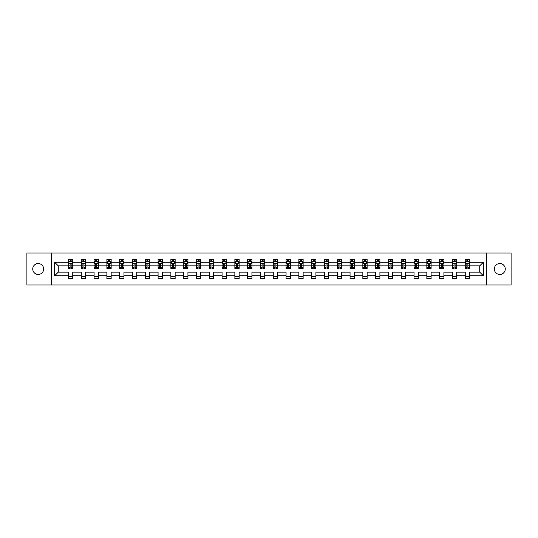 <?xml version="1.0" encoding="UTF-8"?>
<svg xmlns="http://www.w3.org/2000/svg" width="538" height="538" viewBox="0 0 538 538"><rect width="100%" height="100%" fill="white"/><g stroke="black" fill="none" stroke-linecap="round" stroke-linejoin="round"><path stroke-width="0.81" d="M499.795 263.539A5.461 5.461 0 0 0 494.335 269A5.461 5.461 0 0 0 499.795 274.461A5.461 5.461 0 0 0 505.256 269A5.461 5.461 0 0 0 499.795 263.539M38.205 263.539A5.461 5.461 0 0 0 32.744 269A5.461 5.461 0 0 0 38.205 274.461A5.461 5.461 0 0 0 43.665 269A5.461 5.461 0 0 0 38.205 263.539M486.567 284.999L511.1 284.999L511.1 253.001L486.567 253.001L486.567 284.999L51.433 284.999L51.433 253.001L26.9 253.001L26.9 284.999L51.433 284.999M469.506 275.738L469.506 272.154L479.741 272.154L483.326 275.738L469.506 275.738L469.506 278.597L465.242 278.597L465.242 275.738L456.708 275.738L456.708 278.597L452.445 278.597L452.445 275.738L443.911 275.738L443.911 278.597L439.64 278.597L439.64 275.738L431.113 275.738L431.113 278.597L426.842 278.597L426.842 275.738L418.315 275.738L418.315 278.597L414.045 278.597L414.045 275.738L405.517 275.738L405.517 278.597L401.247 278.597L401.247 275.738L392.713 275.738L392.713 278.597L388.449 278.597L388.449 275.738L379.915 275.738L379.915 278.597L375.652 278.597L375.652 275.738L367.118 275.738L367.118 278.597L362.854 278.597L362.854 275.738L354.32 275.738L354.32 278.597L350.056 278.597L350.056 275.738L341.522 275.738L341.522 278.597L337.259 278.597L337.259 275.738L328.725 275.738L328.725 278.597L324.461 278.597L324.461 275.738L315.927 275.738L315.927 278.597L311.663 278.597L311.663 275.738L303.129 275.738L303.129 278.597L298.866 278.597L298.866 275.738L290.332 275.738L290.332 278.597L286.061 278.597L286.061 275.738L277.534 275.738L277.534 278.597L273.264 278.597L273.264 275.738L264.736 275.738L264.736 278.597L260.466 278.597L260.466 275.738L251.939 275.738L251.939 278.597L247.668 278.597L247.668 275.738L239.134 275.738L239.134 278.597L234.871 278.597L234.871 275.738L226.337 275.738L226.337 278.597L222.073 278.597L222.073 275.738L213.539 275.738L213.539 278.597L209.275 278.597L209.275 275.738L200.741 275.738L200.741 278.597L196.478 278.597L196.478 275.738L187.944 275.738L187.944 278.597L183.68 278.597L183.68 275.738L175.146 275.738L175.146 278.597L170.882 278.597L170.882 275.738L162.348 275.738L162.348 278.597L158.085 278.597L158.085 275.738L149.551 275.738L149.551 278.597L145.287 278.597L145.287 275.738L136.753 275.738L136.753 278.597L132.482 278.597L132.482 275.738L123.955 275.738L123.955 278.597L119.685 278.597L119.685 275.738L111.158 275.738L111.158 278.597L106.887 278.597L106.887 275.738L98.36 275.738L98.36 278.597L94.089 278.597L94.089 275.738L85.555 275.738L85.555 278.597L81.292 278.597L81.292 275.738L72.758 275.738L72.758 278.597L68.494 278.597L68.494 275.738L54.674 275.738L54.674 262.262L68.494 262.262L68.494 259.403L72.758 259.403L72.758 262.262L81.292 262.262L81.292 259.403L85.555 259.403L85.555 262.262L94.089 262.262L94.089 259.403L98.36 259.403L98.36 262.262L106.887 262.262L106.887 259.403L111.158 259.403L111.158 262.262L119.685 262.262L119.685 259.403L123.955 259.403L123.955 262.262L132.482 262.262L132.482 259.403L136.753 259.403L136.753 262.262L145.287 262.262L145.287 259.403L149.551 259.403L149.551 262.262L158.085 262.262L158.085 259.403L162.348 259.403L162.348 262.262L170.882 262.262L170.882 259.403L175.146 259.403L175.146 262.262L183.68 262.262L183.68 259.403L187.944 259.403L187.944 262.262L196.478 262.262L196.478 259.403L200.741 259.403L200.741 262.262L209.275 262.262L209.275 259.403L213.539 259.403L213.539 262.262L222.073 262.262L222.073 259.403L226.337 259.403L226.337 262.262L234.871 262.262L234.871 259.403L239.134 259.403L239.134 262.262L247.668 262.262L247.668 259.403L251.939 259.403L251.939 262.262L260.466 262.262L260.466 259.403L264.736 259.403L264.736 262.262L273.264 262.262L273.264 259.403L277.534 259.403L277.534 262.262L286.061 262.262L286.061 259.403L290.332 259.403L290.332 262.262L298.866 262.262L298.866 259.403L303.129 259.403L303.129 262.262L311.663 262.262L311.663 259.403L315.927 259.403L315.927 262.262L324.461 262.262L324.461 259.403L328.725 259.403L328.725 262.262L337.259 262.262L337.259 259.403L341.522 259.403L341.522 262.262L350.056 262.262L350.056 259.403L354.32 259.403L354.32 262.262L362.854 262.262L362.854 259.403L367.118 259.403L367.118 262.262L375.652 262.262L375.652 259.403L379.915 259.403L379.915 262.262L388.449 262.262L388.449 259.403L392.713 259.403L392.713 262.262L401.247 262.262L401.247 259.403L405.517 259.403L405.517 262.262L414.045 262.262L414.045 259.403L418.315 259.403L418.315 262.262L426.842 262.262L426.842 259.403L431.113 259.403L431.113 262.262L439.64 262.262L439.64 259.403L443.911 259.403L443.911 262.262L452.445 262.262L452.445 259.403L456.708 259.403L456.708 262.262L465.242 262.262L465.242 259.403L469.506 259.403L469.506 262.262L483.326 262.262L483.326 275.738M486.567 253.001L51.433 253.001M465.242 262.262L465.242 265.846L456.708 265.846L456.708 262.262M456.708 275.738L456.708 272.154L465.242 272.154L465.242 275.738M452.445 262.262L452.445 265.846L443.911 265.846L443.911 262.262M443.911 275.738L443.911 272.154L452.445 272.154L452.445 275.738M439.64 262.262L439.64 265.846L431.113 265.846L431.113 262.262M431.113 275.738L431.113 272.154L439.64 272.154L439.64 275.738M426.842 262.262L426.842 265.846L418.315 265.846L418.315 262.262M418.315 275.738L418.315 272.154L426.842 272.154L426.842 275.738M414.045 262.262L414.045 265.846L405.517 265.846L405.517 262.262M405.517 275.738L405.517 272.154L414.045 272.154L414.045 275.738M401.247 262.262L401.247 265.846L392.713 265.846L392.713 262.262M392.713 275.738L392.713 272.154L401.247 272.154L401.247 275.738M388.449 262.262L388.449 265.846L379.915 265.846L379.915 262.262M379.915 275.738L379.915 272.154L388.449 272.154L388.449 275.738M375.652 262.262L375.652 265.846L367.118 265.846L367.118 262.262M367.118 275.738L367.118 272.154L375.652 272.154L375.652 275.738M362.854 262.262L362.854 265.846L354.32 265.846L354.32 262.262M354.32 275.738L354.32 272.154L362.854 272.154L362.854 275.738M350.056 262.262L350.056 265.846L341.522 265.846L341.522 262.262M341.522 275.738L341.522 272.154L350.056 272.154L350.056 275.738M337.259 262.262L337.259 265.846L328.725 265.846L328.725 262.262M328.725 275.738L328.725 272.154L337.259 272.154L337.259 275.738M324.461 262.262L324.461 265.846L315.927 265.846L315.927 262.262M315.927 275.738L315.927 272.154L324.461 272.154L324.461 275.738M311.663 262.262L311.663 265.846L303.129 265.846L303.129 262.262M303.129 275.738L303.129 272.154L311.663 272.154L311.663 275.738M298.866 262.262L298.866 265.846L290.332 265.846L290.332 262.262M290.332 275.738L290.332 272.154L298.866 272.154L298.866 275.738M286.061 262.262L286.061 265.846L277.534 265.846L277.534 262.262M277.534 275.738L277.534 272.154L286.061 272.154L286.061 275.738M273.264 262.262L273.264 265.846L264.736 265.846L264.736 262.262M264.736 275.738L264.736 272.154L273.264 272.154L273.264 275.738M260.466 262.262L260.466 265.846L251.939 265.846L251.939 262.262M251.939 275.738L251.939 272.154L260.466 272.154L260.466 275.738M247.668 262.262L247.668 265.846L239.134 265.846L239.134 262.262M239.134 275.738L239.134 272.154L247.668 272.154L247.668 275.738M234.871 262.262L234.871 265.846L226.337 265.846L226.337 262.262M226.337 275.738L226.337 272.154L234.871 272.154L234.871 275.738M222.073 262.262L222.073 265.846L213.539 265.846L213.539 262.262M213.539 275.738L213.539 272.154L222.073 272.154L222.073 275.738M209.275 262.262L209.275 265.846L200.741 265.846L200.741 262.262M200.741 275.738L200.741 272.154L209.275 272.154L209.275 275.738M196.478 262.262L196.478 265.846L187.944 265.846L187.944 262.262M187.944 275.738L187.944 272.154L196.478 272.154L196.478 275.738M183.68 262.262L183.68 265.846L175.146 265.846L175.146 262.262M175.146 275.738L175.146 272.154L183.68 272.154L183.68 275.738M170.882 262.262L170.882 265.846L162.348 265.846L162.348 262.262M162.348 275.738L162.348 272.154L170.882 272.154L170.882 275.738M158.085 262.262L158.085 265.846L149.551 265.846L149.551 262.262M149.551 275.738L149.551 272.154L158.085 272.154L158.085 275.738M145.287 262.262L145.287 265.846L136.753 265.846L136.753 262.262M136.753 275.738L136.753 272.154L145.287 272.154L145.287 275.738M132.482 262.262L132.482 265.846L123.955 265.846L123.955 262.262M123.955 275.738L123.955 272.154L132.482 272.154L132.482 275.738M119.685 262.262L119.685 265.846L111.158 265.846L111.158 262.262M111.158 275.738L111.158 272.154L119.685 272.154L119.685 275.738M106.887 262.262L106.887 265.846L98.36 265.846L98.36 262.262M98.36 275.738L98.36 272.154L106.887 272.154L106.887 275.738M94.089 262.262L94.089 265.846L85.555 265.846L85.555 262.262M85.555 275.738L85.555 272.154L94.089 272.154L94.089 275.738M81.292 262.262L81.292 265.846L72.758 265.846L72.758 262.262M72.758 275.738L72.758 272.154L81.292 272.154L81.292 275.738M68.494 262.262L68.494 265.846L58.259 265.846L58.259 272.154L68.494 272.154L68.494 275.738M54.674 262.262L58.259 265.846M479.741 272.154L479.741 265.846L469.506 265.846L469.506 262.262M466.863 261.535L467.885 261.535M454.065 261.535L455.087 261.535M441.268 261.535L442.29 261.535M428.463 261.535L429.492 261.535M415.666 261.535L416.694 261.535M402.868 261.535L403.897 261.535M390.07 261.535L391.092 261.535M377.272 261.535L378.295 261.535M364.475 261.535L365.497 261.535M351.677 261.535L352.699 261.535M338.879 261.535L339.902 261.535M326.082 261.535L327.104 261.535M313.284 261.535L314.306 261.535M300.486 261.535L301.509 261.535M287.689 261.535L288.711 261.535M274.884 261.535L275.913 261.535M262.087 261.535L263.116 261.535M249.289 261.535L250.311 261.535M236.491 261.535L237.514 261.535M223.694 261.535L224.716 261.535M210.896 261.535L211.918 261.535M198.098 261.535L199.121 261.535M185.301 261.535L186.323 261.535M172.503 261.535L173.525 261.535M159.705 261.535L160.727 261.535M146.908 261.535L147.93 261.535M134.103 261.535L135.132 261.535M121.306 261.535L122.334 261.535M108.508 261.535L109.537 261.535M95.71 261.535L96.732 261.535M82.913 261.535L83.935 261.535M70.115 261.535L71.137 261.535M68.494 276.465L72.758 276.465M81.292 276.465L85.555 276.465M94.089 276.465L98.36 276.465M106.887 276.465L111.158 276.465M119.685 276.465L123.955 276.465M132.482 276.465L136.753 276.465M145.287 276.465L149.551 276.465M158.085 276.465L162.348 276.465M170.882 276.465L175.146 276.465M183.68 276.465L187.944 276.465M196.478 276.465L200.741 276.465M209.275 276.465L213.539 276.465M222.073 276.465L226.337 276.465M234.871 276.465L239.134 276.465M247.668 276.465L251.939 276.465M260.466 276.465L264.736 276.465M273.264 276.465L277.534 276.465M286.061 276.465L290.332 276.465M298.866 276.465L303.129 276.465M311.663 276.465L315.927 276.465M324.461 276.465L328.725 276.465M337.259 276.465L341.522 276.465M350.056 276.465L354.32 276.465M362.854 276.465L367.118 276.465M375.652 276.465L379.915 276.465M388.449 276.465L392.713 276.465M401.247 276.465L405.517 276.465M414.045 276.465L418.315 276.465M426.842 276.465L431.113 276.465M439.64 276.465L443.911 276.465M452.445 276.465L456.708 276.465M465.242 276.465L469.506 276.465M58.259 272.154L54.674 275.738M483.326 262.262L479.741 265.846M71.137 260.513L70.115 260.513M69.294 261.676L68.494 261.676L68.494 259.403L70.115 259.403L70.115 261.576M68.494 267.42L68.494 268.489L70.115 268.489L70.115 267.42L68.494 267.42L68.494 265.846M72.758 265.846L72.758 268.489L71.137 268.489L71.137 263.923L70.115 263.923L70.115 267.42M71.957 261.676L72.758 261.676L72.758 259.403L71.137 259.403L71.137 261.576M72.758 263.284L71.91 261.576L69.348 261.576L68.494 263.284M83.935 260.513L82.913 260.513M82.092 261.676L81.292 261.676L81.292 259.403L82.913 259.403L82.913 261.576M81.292 267.42L81.292 268.489L82.913 268.489L82.913 267.42L81.292 267.42L81.292 265.846M85.555 265.846L85.555 268.489L83.935 268.489L83.935 263.923L82.913 263.923L82.913 267.42M84.755 261.676L85.555 261.676L85.555 259.403L83.935 259.403L83.935 261.576M85.555 263.284L84.708 261.576L82.146 261.576L81.292 263.284M96.732 260.513L95.71 260.513M94.89 261.676L94.089 261.676L94.089 259.403L95.71 259.403L95.71 261.576M94.089 267.42L94.089 268.489L95.71 268.489L95.71 267.42L94.089 267.42L94.089 265.846M98.36 265.846L98.36 268.489L96.732 268.489L96.732 263.923L95.71 263.923L95.71 267.42M97.553 261.676L98.36 261.676L98.36 259.403L96.732 259.403L96.732 261.576M98.36 263.284L97.506 261.576L94.944 261.576L94.089 263.284M109.537 260.513L108.508 260.513M107.694 261.676L106.887 261.676L106.887 259.403L108.508 259.403L108.508 261.576M106.887 267.42L106.887 268.489L108.508 268.489L108.508 267.42L106.887 267.42L106.887 265.846M111.158 265.846L111.158 268.489L109.537 268.489L109.537 263.923L108.508 263.923L108.508 267.42M110.351 261.676L111.158 261.676L111.158 259.403L109.537 259.403L109.537 261.576M111.158 263.284L110.303 261.576L107.741 261.576L106.887 263.284M122.334 260.513L121.306 260.513M120.492 261.676L119.685 261.676L119.685 259.403L121.306 259.403L121.306 261.576M119.685 267.42L119.685 268.489L121.306 268.489L121.306 267.42L119.685 267.42L119.685 265.846M123.955 265.846L123.955 268.489L122.334 268.489L122.334 263.923L121.306 263.923L121.306 267.42M123.148 261.676L123.955 261.676L123.955 259.403L122.334 259.403L122.334 261.576M123.955 263.284L123.101 261.576L120.539 261.576L119.685 263.284M135.132 260.513L134.103 260.513M133.29 261.676L132.482 261.676L132.482 259.403L134.103 259.403L134.103 261.576M132.482 267.42L132.482 268.489L134.103 268.489L134.103 267.42L132.482 267.42L132.482 265.846M136.753 265.846L136.753 268.489L135.132 268.489L135.132 263.923L134.103 263.923L134.103 267.42M135.953 261.676L136.753 261.676L136.753 259.403L135.132 259.403L135.132 261.576M136.753 263.284L135.899 261.576L133.337 261.576L132.482 263.284M147.93 260.513L146.908 260.513M146.087 261.676L145.287 261.676L145.287 259.403L146.908 259.403L146.908 261.576M145.287 267.42L145.287 268.489L146.908 268.489L146.908 267.42L145.287 267.42L145.287 265.846M149.551 265.846L149.551 268.489L147.93 268.489L147.93 263.923L146.908 263.923L146.908 267.42M148.75 261.676L149.551 261.676L149.551 259.403L147.93 259.403L147.93 261.576M149.551 263.284L148.696 261.576L146.134 261.576L145.287 263.284M160.727 260.513L159.705 260.513M158.885 261.676L158.085 261.676L158.085 259.403L159.705 259.403L159.705 261.576M158.085 267.42L158.085 268.489L159.705 268.489L159.705 267.42L158.085 267.42L158.085 265.846M162.348 265.846L162.348 268.489L160.727 268.489L160.727 263.923L159.705 263.923L159.705 267.42M161.548 261.676L162.348 261.676L162.348 259.403L160.727 259.403L160.727 261.576M162.348 263.284L161.494 261.576L158.932 261.576L158.085 263.284M173.525 260.513L172.503 260.513M171.683 261.676L170.882 261.676L170.882 259.403L172.503 259.403L172.503 261.576M170.882 267.42L170.882 268.489L172.503 268.489L172.503 267.42L170.882 267.42L170.882 265.846M175.146 265.846L175.146 268.489L173.525 268.489L173.525 263.923L172.503 263.923L172.503 267.42M174.346 261.676L175.146 261.676L175.146 259.403L173.525 259.403L173.525 261.576M175.146 263.284L174.292 261.576L171.736 261.576L170.882 263.284M186.323 260.513L185.301 260.513M184.48 261.676L183.68 261.676L183.68 259.403L185.301 259.403L185.301 261.576M183.68 267.42L183.68 268.489L185.301 268.489L185.301 267.42L183.68 267.42L183.68 265.846M187.944 265.846L187.944 268.489L186.323 268.489L186.323 263.923L185.301 263.923L185.301 267.42M187.143 261.676L187.944 261.676L187.944 259.403L186.323 259.403L186.323 261.576M187.944 263.284L187.089 261.576L184.534 261.576L183.68 263.284M199.121 260.513L198.098 260.513M197.278 261.676L196.478 261.676L196.478 259.403L198.098 259.403L198.098 261.576M196.478 267.42L196.478 268.489L198.098 268.489L198.098 267.42L196.478 267.42L196.478 265.846M200.741 265.846L200.741 268.489L199.121 268.489L199.121 263.923L198.098 263.923L198.098 267.42M199.941 261.676L200.741 261.676L200.741 259.403L199.121 259.403L199.121 261.576M200.741 263.284L199.887 261.576L197.332 261.576L196.478 263.284M211.918 260.513L210.896 260.513M210.076 261.676L209.275 261.676L209.275 259.403L210.896 259.403L210.896 261.576M209.275 267.42L209.275 268.489L210.896 268.489L210.896 267.42L209.275 267.42L209.275 265.846M213.539 265.846L213.539 268.489L211.918 268.489L211.918 263.923L210.896 263.923L210.896 267.42M212.739 261.676L213.539 261.676L213.539 259.403L211.918 259.403L211.918 261.576M213.539 263.284L212.685 261.576L210.129 261.576L209.275 263.284M224.716 260.513L223.694 260.513M222.873 261.676L222.073 261.676L222.073 259.403L223.694 259.403L223.694 261.576M222.073 267.42L222.073 268.489L223.694 268.489L223.694 267.42L222.073 267.42L222.073 265.846M226.337 265.846L226.337 268.489L224.716 268.489L224.716 263.923L223.694 263.923L223.694 267.42M225.536 261.676L226.337 261.676L226.337 259.403L224.716 259.403L224.716 261.576M226.337 263.284L225.489 261.576L222.927 261.576L222.073 263.284M237.514 260.513L236.491 260.513M235.671 261.676L234.871 261.676L234.871 259.403L236.491 259.403L236.491 261.576M234.871 267.42L234.871 268.489L236.491 268.489L236.491 267.42L234.871 267.42L234.871 265.846M239.134 265.846L239.134 268.489L237.514 268.489L237.514 263.923L236.491 263.923L236.491 267.42M238.334 261.676L239.134 261.676L239.134 259.403L237.514 259.403L237.514 261.576M239.134 263.284L238.287 261.576L235.725 261.576L234.871 263.284M250.311 260.513L249.289 260.513M248.469 261.676L247.668 261.676L247.668 259.403L249.289 259.403L249.289 261.576M247.668 267.42L247.668 268.489L249.289 268.489L249.289 267.42L247.668 267.42L247.668 265.846M251.939 265.846L251.939 268.489L250.311 268.489L250.311 263.923L249.289 263.923L249.289 267.42M251.132 261.676L251.939 261.676L251.939 259.403L250.311 259.403L250.311 261.576M251.939 263.284L251.085 261.576L248.522 261.576L247.668 263.284M263.116 260.513L262.087 260.513M261.273 261.676L260.466 261.676L260.466 259.403L262.087 259.403L262.087 261.576M260.466 267.42L260.466 268.489L262.087 268.489L262.087 267.42L260.466 267.42L260.466 265.846M264.736 265.846L264.736 268.489L263.116 268.489L263.116 263.923L262.087 263.923L262.087 267.42M263.929 261.676L264.736 261.676L264.736 259.403L263.116 259.403L263.116 261.576M264.736 263.284L263.882 261.576L261.32 261.576L260.466 263.284M275.913 260.513L274.884 260.513M274.071 261.676L273.264 261.676L273.264 259.403L274.884 259.403L274.884 261.576M273.264 267.42L273.264 268.489L274.884 268.489L274.884 267.42L273.264 267.42L273.264 265.846M277.534 265.846L277.534 268.489L275.913 268.489L275.913 263.923L274.884 263.923L274.884 267.42M276.727 261.676L277.534 261.676L277.534 259.403L275.913 259.403L275.913 261.576M277.534 263.284L276.68 261.576L274.118 261.576L273.264 263.284M288.711 260.513L287.689 260.513M286.868 261.676L286.061 261.676L286.061 259.403L287.689 259.403L287.689 261.576M286.061 267.42L286.061 268.489L287.689 268.489L287.689 267.42L286.061 267.42L286.061 265.846M290.332 265.846L290.332 268.489L288.711 268.489L288.711 263.923L287.689 263.923L287.689 267.42M289.531 261.676L290.332 261.676L290.332 259.403L288.711 259.403L288.711 261.576M290.332 263.284L289.478 261.576L286.915 261.576L286.061 263.284M301.509 260.513L300.486 260.513M299.666 261.676L298.866 261.676L298.866 259.403L300.486 259.403L300.486 261.576M298.866 267.42L298.866 268.489L300.486 268.489L300.486 267.42L298.866 267.42L298.866 265.846M303.129 265.846L303.129 268.489L301.509 268.489L301.509 263.923L300.486 263.923L300.486 267.42M302.329 261.676L303.129 261.676L303.129 259.403L301.509 259.403L301.509 261.576M303.129 263.284L302.275 261.576L299.713 261.576L298.866 263.284M314.306 260.513L313.284 260.513M312.464 261.676L311.663 261.676L311.663 259.403L313.284 259.403L313.284 261.576M311.663 267.42L311.663 268.489L313.284 268.489L313.284 267.42L311.663 267.42L311.663 265.846M315.927 265.846L315.927 268.489L314.306 268.489L314.306 263.923L313.284 263.923L313.284 267.42M315.127 261.676L315.927 261.676L315.927 259.403L314.306 259.403L314.306 261.576M315.927 263.284L315.073 261.576L312.511 261.576L311.663 263.284M327.104 260.513L326.082 260.513M325.261 261.676L324.461 261.676L324.461 259.403L326.082 259.403L326.082 261.576M324.461 267.42L324.461 268.489L326.082 268.489L326.082 267.42L324.461 267.42L324.461 265.846M328.725 265.846L328.725 268.489L327.104 268.489L327.104 263.923L326.082 263.923L326.082 267.42M327.924 261.676L328.725 261.676L328.725 259.403L327.104 259.403L327.104 261.576M328.725 263.284L327.871 261.576L325.315 261.576L324.461 263.284M339.902 260.513L338.879 260.513M338.059 261.676L337.259 261.676L337.259 259.403L338.879 259.403L338.879 261.576M337.259 267.42L337.259 268.489L338.879 268.489L338.879 267.42L337.259 267.42L337.259 265.846M341.522 265.846L341.522 268.489L339.902 268.489L339.902 263.923L338.879 263.923L338.879 267.42M340.722 261.676L341.522 261.676L341.522 259.403L339.902 259.403L339.902 261.576M341.522 263.284L340.668 261.576L338.113 261.576L337.259 263.284M352.699 260.513L351.677 260.513M350.857 261.676L350.056 261.676L350.056 259.403L351.677 259.403L351.677 261.576M350.056 267.42L350.056 268.489L351.677 268.489L351.677 267.42L350.056 267.42L350.056 265.846M354.32 265.846L354.32 268.489L352.699 268.489L352.699 263.923L351.677 263.923L351.677 267.42M353.52 261.676L354.32 261.676L354.32 259.403L352.699 259.403L352.699 261.576M354.32 263.284L353.466 261.576L350.91 261.576L350.056 263.284M365.497 260.513L364.475 260.513M363.654 261.676L362.854 261.676L362.854 259.403L364.475 259.403L364.475 261.576M362.854 267.42L362.854 268.489L364.475 268.489L364.475 267.42L362.854 267.42L362.854 265.846M367.118 265.846L367.118 268.489L365.497 268.489L365.497 263.923L364.475 263.923L364.475 267.42M366.317 261.676L367.118 261.676L367.118 259.403L365.497 259.403L365.497 261.576M367.118 263.284L366.264 261.576L363.708 261.576L362.854 263.284M378.295 260.513L377.272 260.513M376.452 261.676L375.652 261.676L375.652 259.403L377.272 259.403L377.272 261.576M375.652 267.42L375.652 268.489L377.272 268.489L377.272 267.42L375.652 267.42L375.652 265.846M379.915 265.846L379.915 268.489L378.295 268.489L378.295 263.923L377.272 263.923L377.272 267.42M379.115 261.676L379.915 261.676L379.915 259.403L378.295 259.403L378.295 261.576M379.915 263.284L379.068 261.576L376.506 261.576L375.652 263.284M391.092 260.513L390.07 260.513M389.25 261.676L388.449 261.676L388.449 259.403L390.07 259.403L390.07 261.576M388.449 267.42L388.449 268.489L390.07 268.489L390.07 267.42L388.449 267.42L388.449 265.846M392.713 265.846L392.713 268.489L391.092 268.489L391.092 263.923L390.07 263.923L390.07 267.42M391.913 261.676L392.713 261.676L392.713 259.403L391.092 259.403L391.092 261.576M392.713 263.284L391.866 261.576L389.304 261.576L388.449 263.284M403.897 260.513L402.868 260.513M402.047 261.676L401.247 261.676L401.247 259.403L402.868 259.403L402.868 261.576M401.247 267.42L401.247 268.489L402.868 268.489L402.868 267.42L401.247 267.42L401.247 265.846M405.517 265.846L405.517 268.489L403.897 268.489L403.897 263.923L402.868 263.923L402.868 267.42M404.71 261.676L405.517 261.676L405.517 259.403L403.897 259.403L403.897 261.576M405.517 263.284L404.663 261.576L402.101 261.576L401.247 263.284M416.694 260.513L415.666 260.513M414.852 261.676L414.045 261.676L414.045 259.403L415.666 259.403L415.666 261.576M414.045 267.42L414.045 268.489L415.666 268.489L415.666 267.42L414.045 267.42L414.045 265.846M418.315 265.846L418.315 268.489L416.694 268.489L416.694 263.923L415.666 263.923L415.666 267.42M417.508 261.676L418.315 261.676L418.315 259.403L416.694 259.403L416.694 261.576M418.315 263.284L417.461 261.576L414.899 261.576L414.045 263.284M429.492 260.513L428.463 260.513M427.649 261.676L426.842 261.676L426.842 259.403L428.463 259.403L428.463 261.576M426.842 267.42L426.842 268.489L428.463 268.489L428.463 267.42L426.842 267.42L426.842 265.846M431.113 265.846L431.113 268.489L429.492 268.489L429.492 263.923L428.463 263.923L428.463 267.42M430.306 261.676L431.113 261.676L431.113 259.403L429.492 259.403L429.492 261.576M431.113 263.284L430.259 261.576L427.697 261.576L426.842 263.284M442.29 260.513L441.268 260.513M440.447 261.676L439.64 261.676L439.64 259.403L441.268 259.403L441.268 261.576M439.64 267.42L439.64 268.489L441.268 268.489L441.268 267.42L439.64 267.42L439.64 265.846M443.911 265.846L443.911 268.489L442.29 268.489L442.29 263.923L441.268 263.923L441.268 267.42M443.11 261.676L443.911 261.676L443.911 259.403L442.29 259.403L442.29 261.576M443.911 263.284L443.056 261.576L440.494 261.576L439.64 263.284M455.087 260.513L454.065 260.513M453.245 261.676L452.445 261.676L452.445 259.403L454.065 259.403L454.065 261.576M452.445 267.42L452.445 268.489L454.065 268.489L454.065 267.42L452.445 267.42L452.445 265.846M456.708 265.846L456.708 268.489L455.087 268.489L455.087 263.923L454.065 263.923L454.065 267.42M455.908 261.676L456.708 261.676L456.708 259.403L455.087 259.403L455.087 261.576M456.708 263.284L455.854 261.576L453.292 261.576L452.445 263.284M467.885 260.513L466.863 260.513M466.043 261.676L465.242 261.676L465.242 259.403L466.863 259.403L466.863 261.576M465.242 267.42L465.242 268.489L466.863 268.489L466.863 267.42L465.242 267.42L465.242 265.846M469.506 265.846L469.506 268.489L467.885 268.489L467.885 263.923L466.863 263.923L466.863 267.42M468.706 261.676L469.506 261.676L469.506 259.403L467.885 259.403L467.885 261.576M469.506 263.284L468.652 261.576L466.09 261.576L465.242 263.284M72.738 263.243L68.514 263.243M72.758 267.42L71.137 267.42M70.115 265.133L68.494 265.133M72.758 265.133L71.137 265.133M71.137 261.051L70.115 261.051M85.535 263.243L81.312 263.243M85.555 267.42L83.935 267.42M82.913 265.133L81.292 265.133M85.555 265.133L83.935 265.133M83.935 261.051L82.913 261.051M98.333 263.243L94.11 263.243M98.36 267.42L96.732 267.42M95.71 265.133L94.089 265.133M98.36 265.133L96.732 265.133M96.732 261.051L95.71 261.051M111.131 263.243L106.907 263.243M111.158 267.42L109.537 267.42M108.508 265.133L106.887 265.133M111.158 265.133L109.537 265.133M109.537 261.051L108.508 261.051M123.935 263.243L119.712 263.243M123.955 267.42L122.334 267.42M121.306 265.133L119.685 265.133M123.955 265.133L122.334 265.133M122.334 261.051L121.306 261.051M136.733 263.243L132.509 263.243M136.753 267.42L135.132 267.42M134.103 265.133L132.482 265.133M136.753 265.133L135.132 265.133M135.132 261.051L134.103 261.051M149.53 263.243L145.307 263.243M149.551 267.42L147.93 267.42M146.908 265.133L145.287 265.133M149.551 265.133L147.93 265.133M147.93 261.051L146.908 261.051M162.328 263.243L158.105 263.243M162.348 267.42L160.727 267.42M159.705 265.133L158.085 265.133M162.348 265.133L160.727 265.133M160.727 261.051L159.705 261.051M175.126 263.243L170.902 263.243M175.146 267.42L173.525 267.42M172.503 265.133L170.882 265.133M175.146 265.133L173.525 265.133M173.525 261.051L172.503 261.051M187.923 263.243L183.7 263.243M187.944 267.42L186.323 267.42M185.301 265.133L183.68 265.133M187.944 265.133L186.323 265.133M186.323 261.051L185.301 261.051M200.721 263.243L196.498 263.243M200.741 267.42L199.121 267.42M198.098 265.133L196.478 265.133M200.741 265.133L199.121 265.133M199.121 261.051L198.098 261.051M213.519 263.243L209.295 263.243M213.539 267.42L211.918 267.42M210.896 265.133L209.275 265.133M213.539 265.133L211.918 265.133M211.918 261.051L210.896 261.051M226.316 263.243L222.093 263.243M226.337 267.42L224.716 267.42M223.694 265.133L222.073 265.133M226.337 265.133L224.716 265.133M224.716 261.051L223.694 261.051M239.114 263.243L234.891 263.243M239.134 267.42L237.514 267.42M236.491 265.133L234.871 265.133M239.134 265.133L237.514 265.133M237.514 261.051L236.491 261.051M251.912 263.243L247.688 263.243M251.939 267.42L250.311 267.42M249.289 265.133L247.668 265.133M251.939 265.133L250.311 265.133M250.311 261.051L249.289 261.051M264.709 263.243L260.486 263.243M264.736 267.42L263.116 267.42M262.087 265.133L260.466 265.133M264.736 265.133L263.116 265.133M263.116 261.051L262.087 261.051M277.514 263.243L273.291 263.243M277.534 267.42L275.913 267.42M274.884 265.133L273.264 265.133M277.534 265.133L275.913 265.133M275.913 261.051L274.884 261.051M290.312 263.243L286.088 263.243M290.332 267.42L288.711 267.42M287.689 265.133L286.061 265.133M290.332 265.133L288.711 265.133M288.711 261.051L287.689 261.051M303.109 263.243L298.886 263.243M303.129 267.42L301.509 267.42M300.486 265.133L298.866 265.133M303.129 265.133L301.509 265.133M301.509 261.051L300.486 261.051M315.907 263.243L311.684 263.243M315.927 267.42L314.306 267.42M313.284 265.133L311.663 265.133M315.927 265.133L314.306 265.133M314.306 261.051L313.284 261.051M328.705 263.243L324.481 263.243M328.725 267.42L327.104 267.42M326.082 265.133L324.461 265.133M328.725 265.133L327.104 265.133M327.104 261.051L326.082 261.051M341.502 263.243L337.279 263.243M341.522 267.42L339.902 267.42M338.879 265.133L337.259 265.133M341.522 265.133L339.902 265.133M339.902 261.051L338.879 261.051M354.3 263.243L350.077 263.243M354.32 267.42L352.699 267.42M351.677 265.133L350.056 265.133M354.32 265.133L352.699 265.133M352.699 261.051L351.677 261.051M367.098 263.243L362.874 263.243M367.118 267.42L365.497 267.42M364.475 265.133L362.854 265.133M367.118 265.133L365.497 265.133M365.497 261.051L364.475 261.051M379.895 263.243L375.672 263.243M379.915 267.42L378.295 267.42M377.272 265.133L375.652 265.133M379.915 265.133L378.295 265.133M378.295 261.051L377.272 261.051M392.693 263.243L388.47 263.243M392.713 267.42L391.092 267.42M390.07 265.133L388.449 265.133M392.713 265.133L391.092 265.133M391.092 261.051L390.07 261.051M405.491 263.243L401.267 263.243M405.517 267.42L403.897 267.42M402.868 265.133L401.247 265.133M405.517 265.133L403.897 265.133M403.897 261.051L402.868 261.051M418.288 263.243L414.065 263.243M418.315 267.42L416.694 267.42M415.666 265.133L414.045 265.133M418.315 265.133L416.694 265.133M416.694 261.051L415.666 261.051M431.093 263.243L426.869 263.243M431.113 267.42L429.492 267.42M428.463 265.133L426.842 265.133M431.113 265.133L429.492 265.133M429.492 261.051L428.463 261.051M443.89 263.243L439.667 263.243M443.911 267.42L442.29 267.42M441.268 265.133L439.64 265.133M443.911 265.133L442.29 265.133M442.29 261.051L441.268 261.051M456.688 263.243L452.465 263.243M456.708 267.42L455.087 267.42M454.065 265.133L452.445 265.133M456.708 265.133L455.087 265.133M455.087 261.051L454.065 261.051M469.486 263.243L465.262 263.243M469.506 267.42L467.885 267.42M466.863 265.133L465.242 265.133M469.506 265.133L467.885 265.133M467.885 261.051L466.863 261.051"/></g></svg>
